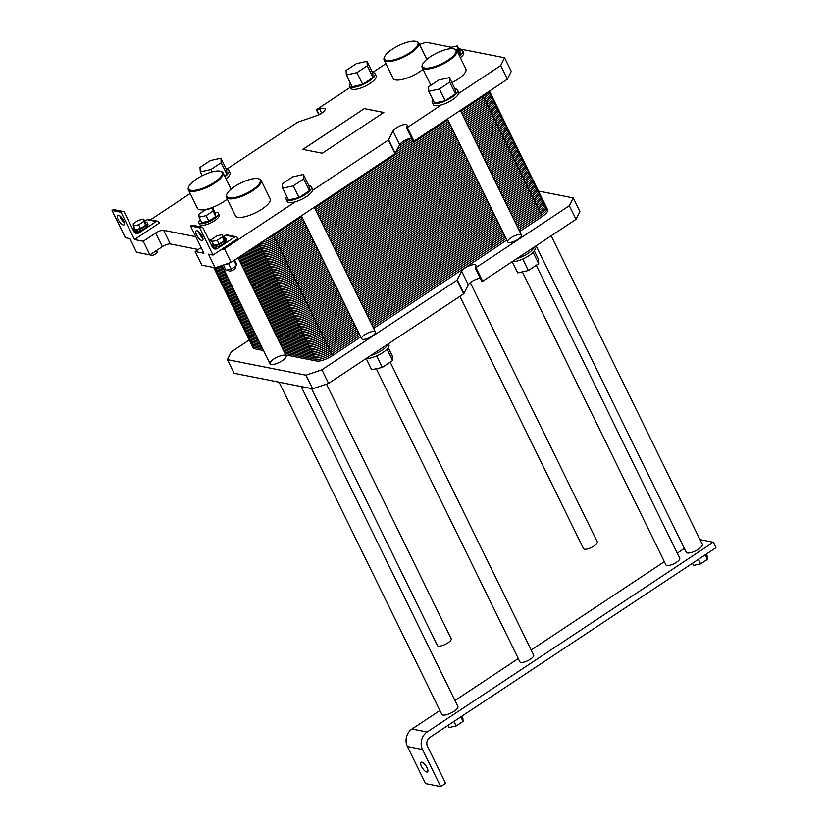 <?xml version="1.0" encoding="UTF-8"?>
<svg xmlns="http://www.w3.org/2000/svg" width="828" height="828" viewBox="0 0 828 828"><rect width="100%" height="100%" fill="white"/><g stroke="black" fill="none" stroke-linecap="round" stroke-linejoin="round"><path stroke-width="1.24" d="M149.909 254.889L143.234 241.258L134.467 239.52L121.116 212.258L112.049 210.467L125.411 237.729L129.934 238.63L136.62 252.261L149.909 254.889L162.329 246.651A6.396 2.018 153.9 0 1 170.32 243.949L198.275 249.487M143.234 241.258L155.654 233.02A6.396 2.018 153.9 0 1 163.633 230.319L195.822 236.694M208.521 239.199L209.546 239.406A6.396 2.018 153.9 0 1 210.333 239.882A6.396 2.018 153.9 0 1 209.681 241.569M220.455 250.118L237.843 238.588L237.439 237.771A2.236 1.966 101.2 0 0 234.769 237.015L217.629 248.379A4.482 3.923 -78.8 0 1 214.887 248.959A4.482 3.923 -78.8 0 1 212.278 246.868L203.067 228.062A2.236 1.966 101.2 0 0 200.386 227.307L199.641 227.803L213.003 255.065L220.455 250.118L224.45 248.773L231.126 262.404L215.145 267.796L201.856 265.167L195.18 251.536L201.152 247.572M215.145 267.796L208.47 254.165L213.003 255.065M123.579 220.621A5.755 2.091 56.4 0 1 124.034 224.885A5.755 2.091 56.4 0 1 119.118 221.242A5.755 2.091 56.4 0 1 117.669 215.29A5.755 2.091 56.4 0 1 123.579 220.621M121.116 212.258L121.861 211.761A2.236 1.966 -78.8 0 1 124.531 212.517L133.753 231.333A4.482 3.923 101.2 0 0 136.361 233.424A4.482 3.923 101.2 0 0 139.094 232.844L156.233 221.48A2.236 1.966 -78.8 0 1 158.914 222.225L159.307 223.053L134.467 239.52M144.745 221.293L147.177 219.679A2.236 1.966 -78.8 0 1 148.543 219.389L157.61 221.19M132.728 229.263L133.505 228.745M147.249 222.918L147.922 224.284A7.68 2.422 153.9 0 1 144.652 228.383A7.68 2.422 153.9 0 1 134.126 231.043L133.463 229.677A7.68 2.422 -26.1 0 0 143.979 227.017A7.68 2.422 -26.1 0 0 147.249 222.918A7.68 2.422 -26.1 0 0 145.231 222.287M119.863 215.891A5.755 2.091 -123.6 0 0 124.335 222.628M112.049 210.467L112.794 209.97A2.236 1.966 -78.8 0 1 114.171 209.681L123.227 211.482M199.641 227.803L190.585 226.003L203.936 253.264L195.18 251.536M202.104 236.166A5.755 2.091 56.4 0 1 202.57 240.43A5.755 2.091 56.4 0 1 197.644 236.787A5.755 2.091 56.4 0 1 196.205 230.826A5.755 2.091 56.4 0 1 202.104 236.166M201.763 227.017L192.696 225.226A2.236 1.966 101.2 0 0 191.33 225.516L190.585 226.003M198.399 231.436A5.755 2.091 -123.6 0 0 202.86 238.174M236.135 236.725L227.079 234.935A2.236 1.966 101.2 0 0 225.713 235.224L223.281 236.839M212.04 244.291L211.264 244.798M225.785 238.464L226.448 239.82A7.68 2.422 153.9 0 1 223.177 243.918A7.68 2.422 153.9 0 1 212.661 246.578L211.989 245.223A7.68 2.422 -26.1 0 0 222.515 242.552A7.68 2.422 -26.1 0 0 225.785 238.464A7.68 2.422 -26.1 0 0 223.767 237.833M200.293 219.648A10.878 3.436 -26.1 0 0 198.875 222.856A10.878 3.436 -26.1 0 0 213.779 219.089A10.878 3.436 -26.1 0 0 218.416 213.282A10.878 3.436 -26.1 0 0 215.011 212.444M212.858 208.056L215.528 213.51L215.715 216.501L208.832 221.076L201.763 222.639L199.093 217.184L206.162 215.622L213.044 211.057L212.858 208.056L205.789 209.619L198.906 214.183L199.093 217.184M218.416 213.282L219.213 214.918A10.878 3.436 153.9 0 1 214.587 220.724A10.878 3.436 153.9 0 1 199.683 224.492L198.875 222.856M208.832 221.076L206.162 215.622M215.715 216.501L213.044 211.057M212.734 243.235A7.68 2.422 -26.1 0 0 211.989 245.223M222.204 234.655L224.057 238.412L224.191 240.669L219.027 244.094L213.727 245.264L211.885 241.497L217.184 240.327L222.349 236.901L222.204 234.655L216.905 235.825L211.751 239.251L211.885 241.497M134.198 227.7A7.68 2.422 -26.1 0 0 133.463 229.677M143.679 219.109L145.521 222.877L145.656 225.123L140.491 228.549L135.192 229.718L133.349 225.961L138.649 224.792L143.813 221.366L143.679 219.109L138.379 220.289L133.215 223.715L133.349 225.961M229.791 262.859A7.68 2.422 153.9 0 1 223.726 264.898M235.214 266.44L235.69 267.413A3.84 1.211 153.9 0 1 234.055 269.462A3.84 1.211 153.9 0 1 228.797 270.787L228.269 269.721M156.678 250.894L157.165 251.878A3.84 1.211 153.9 0 1 155.529 253.917A3.84 1.211 153.9 0 1 150.261 255.252L150.044 254.796M224.191 240.669L222.349 236.901M219.027 244.094L217.184 240.327M145.656 225.123L143.813 221.366M140.491 228.549L138.649 224.792M234.655 260.064L236.29 263.387L236.425 265.643L231.26 269.059L225.961 270.238L223.405 265.012M233.931 260.541L236.425 265.643M228.518 263.47L231.26 269.059M157.703 249.714L151.586 253.772M148.14 254.538L147.26 254.362M214.224 182.46A18.651 5.889 153.9 0 1 195.77 190.192A18.651 5.889 153.9 0 1 188.753 186.693A18.651 5.889 153.9 0 1 202.829 175.422A18.651 5.889 153.9 0 1 220.351 171.22A18.651 5.889 153.9 0 1 214.224 182.46M227.296 199.082A19.292 6.086 153.9 0 1 223.87 201.597A19.292 6.086 153.9 0 1 197.437 208.283L188.36 189.747A19.292 6.086 -26.1 0 0 214.794 183.06A19.292 6.086 -26.1 0 0 223.011 172.773A19.292 6.086 -26.1 0 0 221.128 171.437L220.351 171.22M188.753 186.693L188.453 187.449A19.292 6.086 -26.1 0 0 188.36 189.747M252.281 189.985A18.651 5.889 153.9 0 1 233.827 197.726A18.651 5.889 153.9 0 1 226.82 194.228A18.651 5.889 153.9 0 1 240.886 182.957A18.651 5.889 153.9 0 1 258.408 178.744A18.651 5.889 153.9 0 1 252.281 189.985M261.068 180.307L270.145 198.844A19.292 6.086 153.9 0 1 261.927 209.132A19.292 6.086 153.9 0 1 235.494 215.818L226.417 197.281A19.292 6.086 -26.1 0 0 252.85 190.595A19.292 6.086 -26.1 0 0 261.068 180.307A19.292 6.086 -26.1 0 0 259.185 178.972L258.408 178.744M226.82 194.228L226.51 194.973A19.292 6.086 -26.1 0 0 226.417 197.281M286.809 196.526A14.076 4.44 -26.1 0 0 286.157 199.258A14.076 4.44 -26.1 0 0 294.24 199.6A14.076 4.44 -26.1 0 0 305.439 194.383A14.076 4.44 -26.1 0 0 311.442 186.869A14.076 4.44 -26.1 0 0 308.875 185.71M303.379 174.491L309.123 186.217L309.393 190.719L299.074 197.571L288.475 199.91L282.731 188.194L293.329 185.845L303.659 178.993L303.379 174.491L292.781 176.84L282.451 183.692L282.731 188.194M311.442 186.869L312.508 189.053A14.076 4.44 153.9 0 1 312.57 190.326A14.076 4.44 153.9 0 1 295.317 201.773A14.076 4.44 153.9 0 1 287.223 201.442L286.157 199.258M224.916 176.674A14.076 4.44 -26.1 0 0 228.983 170.558A14.076 4.44 -26.1 0 0 226.417 169.398M220.921 158.179L210.322 160.528L199.993 167.37L200.272 171.872L210.871 169.523L221.19 162.681L220.921 158.179L226.665 169.906L226.934 174.397L224.574 175.971M228.983 170.558L230.049 172.742A14.076 4.44 153.9 0 1 225.992 178.858M309.393 190.719L303.659 178.993M299.074 197.571L293.329 185.845M202.167 175.753L200.272 171.872M226.934 174.397L221.19 162.681M212.03 171.903L210.871 169.523M406.527 127.76L413.131 141.34L414.01 141.122L507.367 79.209L511.269 71.425L504.583 57.794L458.66 48.707M231.126 262.404L395.039 153.708L399.696 144.672A8.001 2.525 153.9 0 1 411.557 138.141M350.347 87.261L316.72 109.565L319.639 108.965A8.001 2.525 153.9 0 1 325.104 108.882A8.001 2.525 153.9 0 1 316.192 115.848L297.749 122.14L226.479 169.398M190.181 193.473L150.51 219.782M302.924 149.402L364.341 108.603L383.83 112.453L322.32 153.242L302.841 149.392L364.341 108.603M383.768 112.494L364.372 108.654M366.99 61.313L372.735 73.03L373.004 77.532L362.685 84.384L352.086 86.733L346.342 75.006L356.94 72.657L367.27 65.805L366.99 61.313L356.392 63.663L346.063 70.504L346.342 75.006M362.685 84.384L356.94 72.657M373.004 77.532L367.27 65.805M449.449 77.625L455.193 89.352L455.472 93.854L445.143 100.695L434.545 103.045L428.8 91.328L439.399 88.979L449.728 82.127L449.449 77.625L438.85 79.974L428.521 86.826L428.8 91.328M445.143 100.695L439.399 88.979M455.472 93.854L449.728 82.127M457.511 90.004L458.577 92.187A14.076 4.44 153.9 0 1 458.64 93.46A14.076 4.44 153.9 0 1 441.386 104.908A14.076 4.44 153.9 0 1 433.292 104.576L432.226 102.393A14.076 4.44 -26.1 0 0 440.31 102.724A14.076 4.44 -26.1 0 0 451.508 97.518A14.076 4.44 -26.1 0 0 457.511 90.004A14.076 4.44 -26.1 0 0 454.945 88.844M350.42 83.338A14.076 4.44 -26.1 0 0 349.768 86.071A14.076 4.44 -26.1 0 0 369.05 81.196A14.076 4.44 -26.1 0 0 375.053 73.692A14.076 4.44 -26.1 0 0 372.486 72.533M375.053 73.692L376.119 75.865A14.076 4.44 153.9 0 1 365.427 86.05A14.076 4.44 153.9 0 1 350.834 88.254L349.768 86.071M432.878 99.66A14.076 4.44 -26.1 0 0 432.226 102.393M422.57 64.408L422.27 65.164A19.292 6.086 -26.1 0 0 422.166 67.461A19.292 6.086 -26.1 0 0 448.6 60.775A19.292 6.086 -26.1 0 0 456.818 50.487A19.292 6.086 -26.1 0 0 454.945 49.152L454.168 48.935A18.651 5.889 153.9 0 1 448.031 60.175A18.651 5.889 153.9 0 1 429.587 67.906A18.651 5.889 153.9 0 1 422.57 64.408A18.651 5.889 153.9 0 1 436.635 53.137A18.651 5.889 153.9 0 1 454.168 48.935M456.818 50.487L465.905 69.024A19.292 6.086 153.9 0 1 457.687 79.312A19.292 6.086 153.9 0 1 451.912 82.655M384.513 56.873L384.213 57.629A19.292 6.086 -26.1 0 0 384.109 59.926A19.292 6.086 -26.1 0 0 410.543 53.24A19.292 6.086 -26.1 0 0 418.761 42.952A19.292 6.086 -26.1 0 0 416.888 41.617L416.101 41.4A18.651 5.889 153.9 0 1 409.974 52.64A18.651 5.889 153.9 0 1 391.53 60.382A18.651 5.889 153.9 0 1 384.513 56.873A18.651 5.889 153.9 0 1 398.579 45.612A18.651 5.889 153.9 0 1 416.101 41.4M423.056 69.262A19.292 6.086 153.9 0 1 419.63 71.788A19.292 6.086 153.9 0 1 393.196 78.463L384.109 59.926M457.304 45.944L459.975 51.398L460.161 54.4L457.491 48.945L457.304 45.944L450.235 47.517L447.762 49.152M460.161 54.4L459.085 55.114M456.238 49.773L457.491 48.945M459.54 56.045A10.878 3.436 -26.1 0 0 462.862 51.181A10.878 3.436 -26.1 0 0 459.457 50.332M462.862 51.181L463.659 52.816A10.878 3.436 153.9 0 1 460.347 57.681M451.374 47.258L426.058 42.249L419.506 44.464M507.367 79.209L500.692 65.578L504.583 57.794M312.57 190.326L388.363 140.077L393.01 131.041A8.001 2.525 153.9 0 1 400.39 125.752A8.001 2.525 153.9 0 1 407.262 125.142A8.001 2.525 153.9 0 1 407.138 126.28L406.455 127.709L407.335 127.491L441.386 104.908M458.64 93.46L500.692 65.578M224.45 248.773L295.317 201.773M385.941 63.652L372.548 72.533M390.185 362.167L533.677 655.062A7.68 2.422 153.9 0 1 530.406 659.16A7.68 2.422 153.9 0 1 519.88 661.82L376.305 368.739M536.254 265.302L679.747 558.196A7.68 2.422 153.9 0 1 676.476 562.284A7.68 2.422 153.9 0 1 665.96 564.955L522.375 271.863M429.773 737.479L715.951 547.701L713.281 542.247L427.103 732.024A12.793 11.219 101.2 0 0 422.508 749.526L440.672 786.6L445.64 783.309L427.476 746.225A6.396 5.61 -78.8 0 1 429.773 737.479M713.281 542.247L700.012 539.618M704.473 555.309A10.878 3.436 153.9 0 1 701.14 557.513M706.253 554.129L707.329 556.302L707.505 559.304L700.623 563.868L693.553 565.431L692.487 563.257M705.29 554.77L707.505 559.304M698.397 559.335L700.623 563.868M440.672 786.6L425.561 783.609L407.397 746.535A12.793 11.219 -78.8 0 1 411.992 729.044L439.916 710.517M454.976 700.54L518.287 658.55M531.193 649.99L664.356 561.684M677.263 553.125L684.363 548.415M301.164 386.552L457.894 706.491A8.963 2.826 153.9 0 1 454.086 711.273A8.963 2.826 153.9 0 1 441.81 714.378L279.067 382.174M551.179 235.814L702.341 544.389A8.963 2.826 153.9 0 1 698.532 549.171A8.963 2.826 153.9 0 1 686.257 552.266L536.12 245.802M448.041 725.359L449.118 727.543L456.176 725.98L453.961 721.436M461.817 716.23L462.883 718.414L463.069 721.416L456.176 725.98M460.844 716.872L463.069 721.416M460.026 717.421A10.878 3.436 153.9 0 1 456.694 719.625M427.02 767.649A5.755 2.091 56.4 0 1 427.486 771.913A5.755 2.091 56.4 0 1 422.559 768.27A5.755 2.091 56.4 0 1 421.121 762.309A5.755 2.091 56.4 0 1 427.02 767.649M470.294 282.648L597.288 541.874A7.68 2.422 153.9 0 1 594.018 545.973A7.68 2.422 153.9 0 1 583.502 548.633L459.902 296.341M326.48 384.13L451.219 638.74A7.68 2.422 153.9 0 1 447.948 642.838A7.68 2.422 153.9 0 1 437.422 645.498L311.576 388.611M249.207 339.987L231.302 351.859L227.4 359.642L234.086 373.273L312.611 388.818L328.592 383.426L321.916 369.795L457.004 280.206L461.662 271.18A8.001 2.525 153.9 0 1 469.041 265.881A8.001 2.525 153.9 0 1 475.903 265.27A8.001 2.525 153.9 0 1 475.789 266.409L475.106 267.848L475.976 267.62L569.343 205.706L573.235 197.923L538.428 191.04M312.611 388.818L305.936 375.187L321.916 369.795M227.4 359.642L305.936 375.187M366.121 358.534A14.076 4.44 -26.1 0 0 371.71 357.717A14.076 4.44 -26.1 0 0 382.909 352.5A14.076 4.44 -26.1 0 0 388.901 344.997L388.322 343.817M480.209 278.27A8.001 2.525 153.9 0 0 468.337 284.811L463.69 293.836L387.897 344.096A14.076 4.44 153.9 0 1 370.644 355.543L328.592 383.426M388.249 347.729L392.327 356.061L392.607 360.563L387.028 349.188M366.183 358.545L371.679 369.764L382.277 367.415L392.607 360.563M376.647 355.916L382.277 367.415M387.897 344.096L370.644 355.543M372.134 336.096A7.68 2.422 153.9 0 1 361.619 338.755A7.68 2.422 153.9 0 1 367.446 333.198A7.68 2.422 153.9 0 1 375.405 331.997A7.68 2.422 153.9 0 1 372.134 336.096M282.327 360.677A8.963 2.826 153.9 0 1 270.052 363.782A8.963 2.826 153.9 0 1 276.852 357.303A8.963 2.826 153.9 0 1 286.146 355.895A8.963 2.826 153.9 0 1 282.327 360.677M518.214 239.23A7.68 2.422 153.9 0 1 507.688 241.89A7.68 2.422 153.9 0 1 513.515 236.332A7.68 2.422 153.9 0 1 521.485 235.131A7.68 2.422 153.9 0 1 518.214 239.23M512.19 261.669A14.076 4.44 -26.1 0 0 517.779 260.851A14.076 4.44 -26.1 0 0 528.978 255.635A14.076 4.44 -26.1 0 0 534.971 248.131L534.391 246.941M573.235 197.923L579.91 211.554L576.019 219.337L533.967 247.22A14.076 4.44 153.9 0 1 516.713 258.667L482.662 281.251L475.976 267.62M534.319 250.863L538.397 259.195L538.676 263.697L533.097 252.323M512.253 261.679L517.748 272.888L528.347 270.549L538.676 263.697M522.716 259.04L528.347 270.549M533.967 247.22L516.713 258.667M576.019 219.337L569.343 205.706M475.179 267.889L481.782 281.479L482.662 281.251M546.045 208.801A12.793 4.036 153.9 0 1 542.154 216.584L519.694 231.478L542.154 216.584A12.793 4.036 153.9 0 0 547.608 209.763L543.737 201.856A12.793 4.036 153.9 0 1 538.283 208.677A12.793 4.036 -26.1 0 0 543.737 201.856L539.856 193.949A12.793 4.036 153.9 0 1 534.412 200.769A12.793 4.036 -26.1 0 0 539.856 193.949L535.985 186.041A12.793 4.036 153.9 0 1 530.531 192.862A12.793 4.036 -26.1 0 0 535.985 186.041L532.114 178.134A12.793 4.036 153.9 0 1 526.66 184.965A12.793 4.036 -26.1 0 0 532.114 178.134L528.243 170.226A12.793 4.036 153.9 0 1 522.789 177.057A12.793 4.036 -26.1 0 0 528.243 170.226L524.362 162.319A12.793 4.036 153.9 0 1 518.918 169.15A12.793 4.036 -26.1 0 0 524.362 162.319L520.491 154.422A12.793 4.036 153.9 0 1 515.037 161.243A12.793 4.036 -26.1 0 0 520.491 154.422L516.62 146.515A12.793 4.036 153.9 0 1 511.166 153.335A12.793 4.036 -26.1 0 0 516.62 146.515L512.749 138.607A12.793 4.036 153.9 0 1 507.295 145.428A12.793 4.036 -26.1 0 0 512.749 138.607L508.878 130.7A12.793 4.036 153.9 0 1 503.424 137.52A12.793 4.036 -26.1 0 0 508.878 130.7L504.997 122.792A12.793 4.036 153.9 0 1 499.553 129.613A12.793 4.036 -26.1 0 0 504.997 122.792L501.126 114.885A12.793 4.036 153.9 0 1 495.672 121.716A12.793 4.036 -26.1 0 0 501.126 114.885L497.255 106.978A12.793 4.036 153.9 0 1 491.801 113.809A12.793 4.036 -26.1 0 0 497.255 106.978L493.384 99.07A12.793 4.036 153.9 0 1 487.93 105.901A12.793 4.036 -26.1 0 0 493.384 99.07L489.503 91.163A12.793 4.036 153.9 0 1 484.059 97.994L461.589 112.887L484.059 97.994A12.793 4.036 -26.1 0 0 489.503 91.163A12.793 4.036 -26.1 0 0 489.462 91.08A12.793 4.036 153.9 0 1 484.059 97.994L482.827 95.489M448.683 121.447L315.52 209.753M302.613 218.313L274.389 237.036A12.793 4.036 153.9 0 1 261.265 242.418A12.793 4.036 -26.1 0 0 274.389 237.036L302.613 218.313L274.389 237.036A12.793 4.036 153.9 0 1 261.265 242.418M465.471 120.795L487.93 105.901L465.471 120.795L487.93 105.901L484.059 97.994L461.589 112.887M452.564 129.354L319.401 217.66M306.495 226.22L278.26 244.943A12.793 4.036 153.9 0 1 262.29 250.335L252.302 248.359L262.29 250.335A12.793 4.036 -26.1 0 0 278.26 244.943L306.495 226.22L278.26 244.943A12.793 4.036 153.9 0 1 262.29 250.335L252.302 248.359M493.384 99.07A12.793 4.036 -26.1 0 0 491.822 98.118A12.793 4.036 153.9 0 1 487.93 105.901L491.801 113.809L469.341 128.702M456.435 137.262L323.272 225.568M310.365 234.127L282.141 252.85A12.793 4.036 153.9 0 1 266.161 258.243L244.012 253.854L266.161 258.243A12.793 4.036 -26.1 0 0 282.141 252.85L310.365 234.127L282.141 252.85A12.793 4.036 153.9 0 1 266.161 258.243L244.012 253.854M497.255 106.978A12.793 4.036 -26.1 0 0 495.703 106.025A12.793 4.036 153.9 0 1 491.801 113.809L495.672 121.716L473.212 136.61M460.306 145.169L327.143 233.475M314.236 242.035L286.012 260.758A12.793 4.036 153.9 0 1 270.031 266.15L239.188 260.044L270.031 266.15A12.793 4.036 -26.1 0 0 286.012 260.758L314.236 242.035L286.012 260.758A12.793 4.036 153.9 0 1 270.031 266.15L239.188 260.044M501.126 114.885A12.793 4.036 -26.1 0 0 499.574 113.922A12.793 4.036 153.9 0 1 495.672 121.716L499.553 129.613L477.083 144.517M464.177 153.076L331.014 241.383M318.107 249.942L289.883 268.655A12.793 4.036 153.9 0 1 273.902 274.058L243.059 267.951L273.902 274.058A12.793 4.036 -26.1 0 0 289.883 268.655L318.107 249.942L289.883 268.655A12.793 4.036 153.9 0 1 273.902 274.058L243.059 267.951M504.997 122.792A12.793 4.036 -26.1 0 0 503.445 121.83A12.793 4.036 153.9 0 1 499.553 129.613L503.424 137.52L480.964 152.424M468.058 160.984L334.895 249.29M321.978 257.85L293.754 276.562A12.793 4.036 153.9 0 1 277.773 281.965L246.93 275.859L277.773 281.965A12.793 4.036 -26.1 0 0 293.754 276.562L321.978 257.85L293.754 276.562A12.793 4.036 153.9 0 1 277.773 281.965L246.93 275.859M224.843 271.481L215.86 269.711A12.793 4.036 153.9 0 1 214.307 268.748A12.793 4.036 -26.1 0 0 215.86 269.711L224.843 271.481L215.86 269.711A12.793 4.036 153.9 0 1 214.235 267.62M508.878 130.7A12.793 4.036 -26.1 0 0 507.316 129.737A12.793 4.036 153.9 0 1 503.424 137.52L507.295 145.428L484.835 160.321M471.929 168.881L338.766 257.197M325.859 265.757L297.625 284.47A12.793 4.036 153.9 0 1 281.655 289.862L250.801 283.766L281.655 289.862A12.793 4.036 -26.1 0 0 297.625 284.47L325.859 265.757L297.625 284.47A12.793 4.036 153.9 0 1 281.655 289.862L250.801 283.766M228.714 279.388L219.731 277.618A12.793 4.036 153.9 0 1 218.178 276.656A12.793 4.036 -26.1 0 0 219.731 277.618L228.714 279.388L219.731 277.618A12.793 4.036 153.9 0 1 218.375 274.834M512.749 138.607A12.793 4.036 -26.1 0 0 511.186 137.645A12.793 4.036 153.9 0 1 507.295 145.428L511.166 153.335L488.706 168.229M475.8 176.788L342.637 265.105M329.73 273.664L301.506 292.377A12.793 4.036 153.9 0 1 285.525 297.769L254.682 291.673L285.525 297.769A12.793 4.036 -26.1 0 0 301.506 292.377L329.73 273.664L301.506 292.377A12.793 4.036 153.9 0 1 285.525 297.769L254.682 291.673M232.585 287.295L223.601 285.515A12.793 4.036 153.9 0 1 222.049 284.563A12.793 4.036 -26.1 0 0 223.601 285.515L232.585 287.295L223.601 285.515A12.793 4.036 153.9 0 1 222.246 282.741M516.62 146.515A12.793 4.036 -26.1 0 0 515.068 145.552A12.793 4.036 153.9 0 1 511.166 153.335L515.037 161.243L492.577 176.136M479.671 184.696L346.508 273.002M333.601 281.561L305.377 300.285A12.793 4.036 153.9 0 1 289.396 305.677L258.553 299.57L289.396 305.677A12.793 4.036 -26.1 0 0 305.377 300.285L333.601 281.561L305.377 300.285A12.793 4.036 153.9 0 1 289.396 305.677L258.553 299.57M236.456 295.203L227.483 293.422A12.793 4.036 153.9 0 1 225.92 292.47A12.793 4.036 -26.1 0 0 227.483 293.422L236.456 295.203L227.483 293.422A12.793 4.036 153.9 0 1 226.116 290.649M520.491 154.422A12.793 4.036 -26.1 0 0 518.939 153.459A12.793 4.036 153.9 0 1 515.037 161.243L518.918 169.15L496.448 184.044M483.542 192.603L350.379 280.909M337.472 289.469L309.248 308.192A12.793 4.036 153.9 0 1 293.267 313.584L262.424 307.478L293.267 313.584A12.793 4.036 -26.1 0 0 309.248 308.192L337.472 289.469L309.248 308.192A12.793 4.036 153.9 0 1 293.267 313.584L262.424 307.478M240.327 303.11L231.354 301.33A12.793 4.036 153.9 0 1 229.791 300.367A12.793 4.036 -26.1 0 0 231.354 301.33L240.327 303.11L231.354 301.33A12.793 4.036 153.9 0 1 229.987 298.556M524.362 162.319A12.793 4.036 -26.1 0 0 522.81 161.367A12.793 4.036 153.9 0 1 518.918 169.15L522.789 177.057L500.329 191.951M487.423 200.511L354.26 288.817M341.353 297.376L313.119 316.099A12.793 4.036 153.9 0 1 297.149 321.492L266.295 315.385L297.149 321.492A12.793 4.036 -26.1 0 0 313.119 316.099L341.353 297.376L313.119 316.099A12.793 4.036 153.9 0 1 297.149 321.492L266.295 315.385M244.208 311.017L235.224 309.237A12.793 4.036 153.9 0 1 233.672 308.275A12.793 4.036 -26.1 0 0 235.224 309.237L244.208 311.017L235.224 309.237A12.793 4.036 153.9 0 1 233.869 306.464M528.243 170.226A12.793 4.036 -26.1 0 0 526.68 169.274A12.793 4.036 153.9 0 1 522.789 177.057L526.66 184.965L504.2 199.858M491.294 208.418L358.131 296.724M345.224 305.284L317 324.007A12.793 4.036 153.9 0 1 301.019 329.399L270.166 323.293L301.019 329.399A12.793 4.036 -26.1 0 0 317 324.007L345.224 305.284L317 324.007A12.793 4.036 153.9 0 1 301.019 329.399L270.166 323.293M248.079 318.925L239.095 317.145A12.793 4.036 153.9 0 1 237.543 316.182A12.793 4.036 -26.1 0 0 239.095 317.145L248.079 318.925L239.095 317.145A12.793 4.036 153.9 0 1 237.739 314.371M532.114 178.134A12.793 4.036 -26.1 0 0 530.562 177.171A12.793 4.036 153.9 0 1 526.66 184.965L530.531 192.862L508.071 207.766M495.165 216.325L362.002 304.632M349.095 313.191L320.871 331.914A12.793 4.036 153.9 0 1 304.89 337.306L274.047 331.2L304.89 337.306A12.793 4.036 -26.1 0 0 320.871 331.914L349.095 313.191L320.871 331.914A12.793 4.036 153.9 0 1 304.89 337.306L274.047 331.2M251.95 326.832L242.966 325.052A12.793 4.036 153.9 0 1 241.414 324.09A12.793 4.036 -26.1 0 0 242.966 325.052L251.95 326.832L242.966 325.052A12.793 4.036 153.9 0 1 241.61 322.278M535.985 186.041A12.793 4.036 -26.1 0 0 534.433 185.079A12.793 4.036 153.9 0 1 530.531 192.862L534.412 200.769L511.942 215.673M499.036 224.233L365.872 312.539M352.966 321.098L324.742 339.811A12.793 4.036 153.9 0 1 308.761 345.214L277.918 339.107L308.761 345.214A12.793 4.036 -26.1 0 0 324.742 339.811L352.966 321.098L324.742 339.811A12.793 4.036 153.9 0 1 308.761 345.214L277.918 339.107M255.821 334.729L246.847 332.959A12.793 4.036 153.9 0 1 245.285 331.997A12.793 4.036 -26.1 0 0 246.847 332.959L255.821 334.729L246.847 332.959A12.793 4.036 153.9 0 1 245.481 330.175M539.856 193.949A12.793 4.036 -26.1 0 0 538.303 192.986A12.793 4.036 153.9 0 1 534.412 200.769L538.283 208.677L515.823 223.57M502.906 232.13L369.743 320.446M356.837 329.006L328.612 347.719A12.793 4.036 153.9 0 1 312.632 353.111L281.789 347.015L312.632 353.111A12.793 4.036 -26.1 0 0 328.612 347.719L356.837 329.006L328.612 347.719A12.793 4.036 153.9 0 1 312.632 353.111L281.789 347.015M259.702 342.637L250.718 340.867A12.793 4.036 153.9 0 1 249.166 339.904A12.793 4.036 -26.1 0 0 250.718 340.867L259.702 342.637L250.718 340.867A12.793 4.036 153.9 0 1 249.352 338.083M543.737 201.856A12.793 4.036 -26.1 0 0 542.174 200.893A12.793 4.036 153.9 0 1 538.283 208.677L542.154 216.584M506.788 240.037L373.625 328.354L506.788 240.037M316.513 361.018A12.793 4.036 153.9 0 0 332.483 355.626L360.718 336.913L332.483 355.626A12.793 4.036 153.9 0 1 316.513 361.018L285.66 354.922L316.513 361.018L259.112 243.846M253.233 345.99A12.793 4.036 153.9 0 0 254.589 348.764L263.573 350.544L254.589 348.764A12.793 4.036 153.9 0 1 253.037 347.812L213.696 267.506M399.034 145.997L410.698 138.266M397.461 149.133L412.168 139.383M395.898 152.269L412.944 140.957M265.778 239.427A12.793 4.036 153.9 0 0 273.613 235.452L301.837 216.739M314.754 208.18L447.917 119.863M460.823 111.304L483.283 96.41A12.793 4.036 153.9 0 0 488.272 91.877M258.936 243.96L259.185 244.012A12.793 4.036 153.9 0 0 275.165 238.619L303.39 219.896M316.296 211.337L449.459 123.03M462.366 114.471L484.835 99.577A12.793 4.036 153.9 0 0 489.617 92.094M257.28 245.057L259.961 245.595A12.793 4.036 153.9 0 0 275.941 240.192L304.166 221.48M317.072 212.92L450.235 124.614M463.142 116.055L485.601 101.151A12.793 4.036 153.9 0 0 489.503 93.367M255.624 246.164L260.737 247.168A12.793 4.036 153.9 0 0 276.718 241.776L304.942 223.063M317.849 214.504L451.012 126.187M463.918 117.628L486.378 102.734A12.793 4.036 153.9 0 0 490.279 94.951M253.958 247.261L261.513 248.752A12.793 4.036 153.9 0 0 277.494 243.36L305.718 224.636M318.625 216.077L451.788 127.771M464.694 119.211L487.154 104.318A12.793 4.036 153.9 0 0 491.045 96.534M250.646 249.456L263.056 251.919A12.793 4.036 153.9 0 0 279.036 246.527L307.26 227.803M320.167 219.244L453.33 130.938M466.247 122.378L488.706 107.485A12.793 4.036 153.9 0 0 493.488 100.002M248.99 250.563L263.832 253.503A12.793 4.036 153.9 0 0 279.812 248.1L308.037 229.387M320.943 220.828L454.106 132.521M467.013 123.962L489.483 109.058A12.793 4.036 153.9 0 0 493.374 101.275M247.324 251.66L264.608 255.076A12.793 4.036 153.9 0 0 280.589 249.683L308.813 230.971M321.719 222.411L454.882 134.095M467.789 125.535L490.248 110.641A12.793 4.036 153.9 0 0 494.15 102.858M245.668 252.757L265.384 256.659A12.793 4.036 153.9 0 0 281.365 251.267L309.589 232.544M322.496 223.984L455.659 135.678M468.565 127.119L491.025 112.225A12.793 4.036 153.9 0 0 494.927 104.442M242.356 254.962L266.937 259.826A12.793 4.036 153.9 0 0 282.907 254.424L311.142 235.711M324.048 227.151L457.211 138.845M470.118 130.286L492.577 115.382A12.793 4.036 153.9 0 0 497.369 107.909M240.689 256.059L267.713 261.4A12.793 4.036 153.9 0 0 283.683 256.007L311.908 237.294M324.824 228.735L457.987 140.418M470.894 131.859L493.353 116.965A12.793 4.036 153.9 0 0 497.245 109.182M239.033 257.156L268.479 262.983A12.793 4.036 153.9 0 0 284.459 257.591L312.684 238.868M325.59 230.308L458.753 142.002M471.66 133.443L494.13 118.549A12.793 4.036 153.9 0 0 498.021 110.766M238.412 258.46L269.255 264.567A12.793 4.036 153.9 0 0 285.236 259.174L313.46 240.451M326.367 231.892L459.53 143.586M472.436 135.026L494.906 120.132A12.793 4.036 153.9 0 0 498.798 112.349M239.954 261.627L270.808 267.734A12.793 4.036 153.9 0 0 286.788 262.331L315.013 243.618M327.919 235.059L461.082 146.753M473.989 138.193L496.448 123.289A12.793 4.036 153.9 0 0 501.24 115.816M240.731 263.211L271.584 269.307A12.793 4.036 153.9 0 0 287.554 263.915L315.789 245.202M328.695 236.642L461.858 148.326M474.765 139.766L497.224 124.873A12.793 4.036 153.9 0 0 501.116 117.09M241.507 264.784L272.36 270.891A12.793 4.036 153.9 0 0 288.33 265.498L316.565 246.775M329.472 238.216L462.635 149.909M475.541 141.35L498.001 126.456A12.793 4.036 153.9 0 0 501.892 118.673M242.283 266.368L273.126 272.474A12.793 4.036 153.9 0 0 289.107 267.082L317.331 248.359M330.237 239.799L463.401 151.493M476.317 142.933L498.777 128.04A12.793 4.036 153.9 0 0 502.668 120.246M243.836 269.535L274.679 275.631A12.793 4.036 153.9 0 0 290.659 270.238L318.884 251.526M331.79 242.966L464.953 154.65M477.859 146.09L500.319 131.197A12.793 4.036 153.9 0 0 505.111 123.714M244.612 271.108L275.455 277.214A12.793 4.036 153.9 0 0 291.435 271.822L319.66 253.099M332.566 244.539L465.729 156.233M478.636 147.674L501.095 132.78A12.793 4.036 153.9 0 0 504.997 124.997M222.515 266.74L219.844 266.212M245.378 272.691L276.231 278.798A12.793 4.036 153.9 0 0 292.212 273.406L320.436 254.682M333.342 246.123L466.506 157.817M479.412 149.257L501.871 134.364A12.793 4.036 153.9 0 0 505.773 126.58M223.291 268.324L217.174 267.113M246.154 274.275L277.007 280.381A12.793 4.036 153.9 0 0 292.977 274.989L321.212 256.266M334.119 247.707L467.282 159.4M480.188 150.841L502.648 135.947A12.793 4.036 153.9 0 0 506.539 128.154M224.067 269.907L215.083 268.127A12.793 4.036 153.9 0 1 213.79 267.527M247.707 277.442L278.55 283.538A12.793 4.036 153.9 0 0 294.53 278.146L322.754 259.433M335.661 250.874L468.824 162.557M481.73 153.998L504.2 139.104A12.793 4.036 153.9 0 0 508.982 131.621M225.609 273.064L216.636 271.284A12.793 4.036 153.9 0 1 214.969 269.4M248.483 279.015L279.326 285.122A12.793 4.036 153.9 0 0 295.306 279.729L323.531 261.006M336.437 252.447L469.6 164.141M482.507 155.581L504.966 140.688A12.793 4.036 153.9 0 0 508.868 132.904M226.386 274.648L217.412 272.867A12.793 4.036 153.9 0 1 216.046 270.094M249.259 280.599L280.102 286.705A12.793 4.036 153.9 0 0 296.082 281.313L324.307 262.59M337.213 254.03L470.376 165.724M483.283 157.165L505.742 142.271A12.793 4.036 153.9 0 0 509.644 134.478M227.162 276.231L218.178 274.451A12.793 4.036 153.9 0 1 216.822 271.677M250.025 282.182L280.878 288.289A12.793 4.036 153.9 0 0 296.859 282.886L325.083 264.173M337.99 255.614L471.153 167.308M484.059 158.748L506.519 143.844A12.793 4.036 153.9 0 0 510.421 136.061M227.938 277.804L218.954 276.034A12.793 4.036 153.9 0 1 217.598 273.25M251.577 285.339L282.431 291.446A12.793 4.036 153.9 0 0 298.401 286.053L326.625 267.33M339.542 258.771L472.705 170.464M485.612 161.905L508.071 147.011A12.793 4.036 153.9 0 0 512.853 139.528M229.491 280.971L220.507 279.191A12.793 4.036 153.9 0 1 218.84 277.308M252.354 286.923L283.197 293.029A12.793 4.036 153.9 0 0 299.177 287.637L327.402 268.914M340.308 260.354L473.471 172.048M486.388 163.489L508.847 148.595A12.793 4.036 153.9 0 0 512.739 140.812M230.256 282.555L221.283 280.775A12.793 4.036 153.9 0 1 219.917 278.001M253.13 288.506L283.973 294.613A12.793 4.036 153.9 0 0 299.953 289.22L328.178 270.497M341.084 261.938L474.247 173.632M487.154 165.072L509.624 150.178A12.793 4.036 153.9 0 0 513.515 142.385M231.033 284.139L222.059 282.358A12.793 4.036 153.9 0 1 220.693 279.585M253.906 290.09L284.749 296.196A12.793 4.036 153.9 0 0 300.73 290.794L328.954 272.081M341.861 263.521L475.024 175.215M487.93 166.656L510.39 151.752A12.793 4.036 153.9 0 0 514.291 143.968M231.809 285.712L222.825 283.942A12.793 4.036 153.9 0 1 221.469 281.158M255.448 293.247L286.302 299.353A12.793 4.036 153.9 0 0 302.282 293.961L330.507 275.238M343.413 266.678L476.576 178.372M489.483 169.812L511.942 154.919A12.793 4.036 153.9 0 0 516.734 147.436M233.361 288.879L224.378 287.099A12.793 4.036 153.9 0 1 222.711 285.215M256.225 294.83L287.078 300.937A12.793 4.036 153.9 0 0 303.048 295.544L331.283 276.821M344.189 268.262L477.352 179.955M490.259 171.396L512.718 156.502A12.793 4.036 153.9 0 0 516.61 148.709M234.138 290.462L225.154 288.682A12.793 4.036 153.9 0 1 223.798 285.908M257.001 296.414L287.844 302.52A12.793 4.036 153.9 0 0 303.824 297.117L332.049 278.405M344.955 269.845L478.118 181.539M491.035 172.98L513.495 158.076A12.793 4.036 153.9 0 0 517.386 150.292M234.914 292.036L225.93 290.266A12.793 4.036 153.9 0 1 224.564 287.482M257.777 297.997L288.62 304.093A12.793 4.036 153.9 0 0 304.601 298.701L332.825 279.988M345.731 271.429L478.894 183.112M491.801 174.553L514.271 159.659A12.793 4.036 153.9 0 0 518.162 151.876M235.68 293.619L226.706 291.849A12.793 4.036 153.9 0 1 225.34 289.065M259.33 301.154L290.173 307.26A12.793 4.036 153.9 0 0 306.153 301.868L334.377 283.145M347.284 274.585L480.447 186.279M493.353 177.72L515.813 162.826A12.793 4.036 153.9 0 0 520.605 155.343M237.232 296.786L228.249 295.006A12.793 4.036 153.9 0 1 226.582 293.122M260.096 302.737L290.949 308.844A12.793 4.036 153.9 0 0 306.929 303.452L335.154 284.728M348.06 276.169L481.223 187.863M494.13 179.303L516.589 164.41A12.793 4.036 153.9 0 0 520.491 156.616M238.009 298.37L229.025 296.59A12.793 4.036 153.9 0 1 227.669 293.816M260.872 304.321L291.725 310.428A12.793 4.036 153.9 0 0 307.695 305.025L335.93 286.312M348.836 277.753L481.999 189.446M494.906 180.877L517.365 165.983A12.793 4.036 153.9 0 0 521.257 158.2M238.785 299.943L229.801 298.173A12.793 4.036 153.9 0 1 228.445 295.389M261.648 305.894L292.501 312.001A12.793 4.036 153.9 0 0 308.471 306.608L336.696 287.896M349.613 279.336L482.776 191.02M495.682 182.46L518.142 167.566A12.793 4.036 153.9 0 0 522.033 159.783M239.561 301.527L230.577 299.746A12.793 4.036 153.9 0 1 229.211 296.973M263.2 309.061L294.043 315.168A12.793 4.036 153.9 0 0 310.024 309.775L338.248 291.052M351.155 282.493L484.318 194.187M497.224 185.627L519.694 170.734A12.793 4.036 153.9 0 0 524.476 163.251M241.103 304.694L232.13 302.913A12.793 4.036 153.9 0 1 230.463 301.03M263.977 310.645L294.82 316.751A12.793 4.036 153.9 0 0 310.8 311.349L339.025 292.636M351.931 284.076L485.094 195.77M498.001 187.211L520.46 172.307A12.793 4.036 153.9 0 0 524.362 164.524M241.879 306.267L232.896 304.497A12.793 4.036 153.9 0 1 231.54 301.713M264.743 312.228L295.596 318.325A12.793 4.036 153.9 0 0 311.576 312.932L339.801 294.219M352.707 285.66L485.87 197.343M498.777 188.784L521.236 173.89A12.793 4.036 153.9 0 0 525.138 166.107M242.656 307.85L233.672 306.081A12.793 4.036 153.9 0 1 232.316 303.296M265.519 313.802L296.372 319.908A12.793 4.036 153.9 0 0 312.353 314.516L340.577 295.793M353.484 287.233L486.647 198.927M499.553 190.368L522.013 175.474A12.793 4.036 153.9 0 0 525.904 167.691M243.432 309.434L234.448 307.654A12.793 4.036 153.9 0 1 233.092 304.88M267.071 316.969L297.914 323.075A12.793 4.036 153.9 0 0 313.895 317.683L342.119 298.96M355.026 290.4L488.189 202.094M501.106 193.535L523.565 178.641A12.793 4.036 153.9 0 0 528.347 171.158M244.974 312.601L236.001 310.821A12.793 4.036 153.9 0 1 234.334 308.937M267.848 318.552L298.691 324.648A12.793 4.036 153.9 0 0 314.671 319.256L342.895 300.543M355.802 291.984L488.965 203.678M501.871 195.108L524.341 180.214A12.793 4.036 153.9 0 0 528.233 172.431M245.75 314.174L236.777 312.404A12.793 4.036 153.9 0 1 235.411 309.62M268.624 320.125L299.467 326.232A12.793 4.036 153.9 0 0 315.447 320.84L343.672 302.127M356.578 293.567L489.741 205.251M502.648 196.691L525.107 181.798A12.793 4.036 153.9 0 0 529.009 174.015M246.527 315.758L237.553 313.978A12.793 4.036 153.9 0 1 236.187 311.204M269.4 321.709L300.243 327.816A12.793 4.036 153.9 0 0 316.224 322.423L344.448 303.7M357.354 295.141L490.518 206.834M503.424 198.275L525.884 183.381A12.793 4.036 153.9 0 0 529.785 175.598M247.303 317.341L238.319 315.561A12.793 4.036 153.9 0 1 236.963 312.787M270.942 324.876L301.796 330.983A12.793 4.036 153.9 0 0 317.766 325.58L346 306.867M358.907 298.308L492.07 210.001M504.976 201.442L527.436 186.538A12.793 4.036 153.9 0 0 532.228 179.065M248.855 320.498L239.872 318.728A12.793 4.036 153.9 0 1 238.205 316.845M271.719 326.46L302.572 332.556A12.793 4.036 153.9 0 0 318.542 327.163L346.766 308.451M359.683 299.891L492.846 211.575M505.753 203.015L528.212 188.122A12.793 4.036 153.9 0 0 532.104 180.338M249.632 322.082L240.648 320.301A12.793 4.036 153.9 0 1 239.282 317.528M272.495 328.033L303.338 334.139A12.793 4.036 153.9 0 0 319.318 328.747L347.543 310.024M360.449 301.464L493.612 213.158M506.519 204.599L528.988 189.705A12.793 4.036 153.9 0 0 532.88 181.922M250.398 323.665L241.424 321.885A12.793 4.036 153.9 0 1 240.058 319.111M273.271 329.616L304.114 335.723A12.793 4.036 153.9 0 0 320.094 330.331L348.319 311.607M361.225 303.048L494.388 214.742M507.295 206.182L529.765 191.289A12.793 4.036 153.9 0 0 533.656 183.505M251.174 325.249L242.2 323.469A12.793 4.036 153.9 0 1 240.834 320.695M274.813 332.784L305.667 338.88A12.793 4.036 153.9 0 0 321.647 333.487L349.871 314.775M362.778 306.215L495.941 217.899M508.847 209.339L531.307 194.445A12.793 4.036 153.9 0 0 536.099 186.962M252.726 328.405L243.742 326.636A12.793 4.036 153.9 0 1 242.076 324.742M275.589 334.357L306.443 340.463A12.793 4.036 153.9 0 0 322.413 335.071L350.648 316.358M363.554 307.788L496.717 219.482M509.624 210.923L532.083 196.029A12.793 4.036 153.9 0 0 535.975 188.246M253.503 329.989L244.519 328.209A12.793 4.036 153.9 0 1 243.163 325.435M276.366 335.94L307.219 342.047A12.793 4.036 153.9 0 0 323.189 336.654L351.424 317.931M364.33 309.372L497.493 221.066M510.4 212.506L532.859 197.613A12.793 4.036 153.9 0 0 536.751 189.829M254.279 331.573L245.295 329.792A12.793 4.036 153.9 0 1 243.939 327.019M277.142 337.524L307.985 343.63A12.793 4.036 153.9 0 0 323.965 338.238L352.19 319.515M365.096 310.955L498.259 222.649M511.176 214.09L533.636 199.196A12.793 4.036 153.9 0 0 537.527 191.403M255.045 333.156L246.071 331.376A12.793 4.036 153.9 0 1 244.705 328.602M278.694 340.691L309.537 346.787A12.793 4.036 153.9 0 0 325.518 341.395L353.742 322.682M366.649 314.123L499.812 225.806M512.718 217.246L535.178 202.353A12.793 4.036 153.9 0 0 539.97 194.87M256.597 336.313L247.624 334.533A12.793 4.036 153.9 0 1 245.947 332.649M279.471 342.264L310.314 348.371A12.793 4.036 153.9 0 0 326.294 342.978L354.519 324.255M367.425 315.696L500.588 227.389M513.495 218.83L535.954 203.936A12.793 4.036 153.9 0 0 539.856 196.153M257.373 337.896L248.39 336.116A12.793 4.036 153.9 0 1 247.034 333.342M280.237 343.848L311.09 349.954A12.793 4.036 153.9 0 0 327.07 344.562L355.295 325.839M368.201 317.279L501.364 228.973M514.271 220.414L536.73 205.52A12.793 4.036 153.9 0 0 540.632 197.737M258.15 339.48L249.166 337.7A12.793 4.036 153.9 0 1 247.81 334.926M281.013 345.431L311.866 351.538A12.793 4.036 153.9 0 0 327.836 346.145L356.071 327.422M368.977 318.863L502.141 230.557M515.047 221.997L537.507 207.093A12.793 4.036 153.9 0 0 541.398 199.31M258.926 341.064L249.942 339.283A12.793 4.036 153.9 0 1 248.586 336.51M282.565 348.588L313.408 354.694A12.793 4.036 153.9 0 0 329.389 349.302L357.613 330.579M370.52 322.02L503.683 233.713M516.589 225.154L539.059 210.26A12.793 4.036 153.9 0 0 543.841 202.777M260.468 344.22L251.495 342.44A12.793 4.036 153.9 0 1 249.828 340.556M283.342 350.172L314.185 356.278A12.793 4.036 153.9 0 0 330.165 350.886L358.389 332.163M371.296 323.603L504.459 235.297M517.365 226.737L539.825 211.844A12.793 4.036 153.9 0 0 543.727 204.061M261.244 345.804L252.271 344.024A12.793 4.036 153.9 0 1 250.905 341.25M284.118 351.755L314.961 357.862A12.793 4.036 153.9 0 0 330.941 352.469L359.166 333.746M372.072 325.187L505.235 236.88M518.142 228.321L540.601 213.427A12.793 4.036 153.9 0 0 544.503 205.634M262.021 347.387L253.037 345.607A12.793 4.036 153.9 0 1 251.681 342.833M284.884 353.339L315.737 359.445A12.793 4.036 153.9 0 0 331.717 354.042L359.942 335.33M372.848 326.77L506.011 238.464M518.918 229.905L541.377 215.001A12.793 4.036 153.9 0 0 545.279 207.217M262.797 348.961L253.813 347.191A12.793 4.036 153.9 0 1 252.457 344.407M162.329 246.651L155.654 233.02M170.32 243.949L163.633 230.319M210.229 240.793L209.546 239.406M156.233 221.48L147.177 219.679M139.094 232.844L134.043 231.84M121.861 211.761L112.794 209.97M200.386 227.307L191.33 225.516M217.629 248.379L212.579 247.386M234.769 237.015L225.713 235.224M414.01 141.122L407.335 127.491M395.298 153.449L388.622 139.818M395.039 153.708L388.363 140.077M399.696 144.672L393.01 131.041M319.184 114.595L316.886 109.896M321.688 113.157L319.639 108.965M427.103 732.024L411.992 729.044M422.508 749.526L407.397 746.535M468.337 284.811L461.662 271.18M463.949 293.588L457.273 279.957M463.69 293.836L457.004 280.206M332.483 355.626L273.157 234.531M254.589 348.764L214.897 267.744M231.053 189.188L223.011 172.773M430.891 85.253L422.166 67.461M426.803 59.378L418.761 42.952M413.131 141.34L406.455 127.709M318.832 114.771L316.441 109.896M301.392 215.808L361.619 338.755M314.298 207.248L375.405 331.997M447.462 118.942L507.688 241.89M460.368 110.383L521.485 235.131M221.914 265.509L270.052 363.782M238.081 257.787L286.146 355.895M481.782 281.479L475.106 267.848"/></g></svg>
